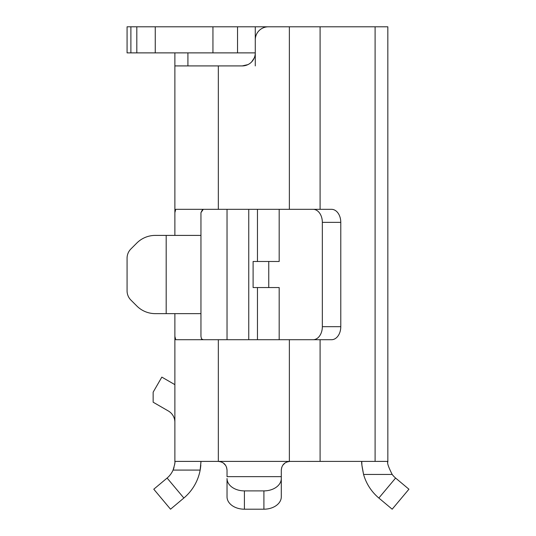 <?xml version="1.0" encoding="UTF-8"?>
<svg xmlns="http://www.w3.org/2000/svg" width="536" height="536" viewBox="0 0 536 536"><rect width="100%" height="100%" fill="white"/><g stroke="black" fill="none" stroke-linecap="round" stroke-linejoin="round"><path stroke-width="0.8" d="M174.877 52.876L174.877 65.915L242.239 65.915L192.263 65.915L218.34 65.915L218.34 209.328L175.754 209.328L174.877 212.651L174.877 65.915M313.125 339.71A13.038 9.219 90 0 0 322.344 326.672L340.782 326.672A13.038 9.219 -90 0 1 331.563 339.71L175.754 339.71L174.877 336.387L174.877 326.672L174.877 339.71M313.125 209.328A13.038 9.219 90 0 1 322.344 222.366L322.344 326.672M200.953 336.387L201.469 338.906L203.285 339.71L201.469 338.906L200.953 336.387L200.953 212.651L202.628 209.388M387.843 462.126L387.83 26.8L268.315 26.8A13.038 13.038 0 0 0 255.277 39.838L255.277 52.876L127.072 52.876L127.072 26.8L155.259 26.8L155.259 52.876M212.946 52.876L212.946 26.8L155.259 26.8M212.946 26.8L255.277 26.8L255.277 39.838M408.928 489.214L392.178 509.2L408.928 489.214L395.602 478.052A21.728 21.728 0 0 1 392.178 474.434C388.399 466.963 386.945 462.615 387.83 461.396L289.366 461.416L289.366 339.71M218.34 209.328L331.563 209.328A13.038 9.219 -90 0 1 340.782 222.366L340.782 326.672M174.877 384.647L161.839 377.116L153.149 392.171L153.149 402.208L168.358 410.991A13.038 13.038 0 0 1 174.877 422.281A13.038 13.038 0 0 0 168.358 410.991M174.877 212.651L174.877 235.405M200.953 235.405L155.259 235.405A26.076 26.076 0 0 0 136.821 243.043L130.891 248.972A13.038 13.038 0 0 0 127.072 258.191L127.072 290.847A13.038 13.038 0 0 0 130.891 300.066L136.821 305.996A26.076 26.076 0 0 0 155.259 313.634L166.187 313.634L155.259 313.634M203.285 209.328L200.953 212.651M255.277 65.915L255.277 52.876A13.038 13.038 0 0 1 242.239 65.915L247.88 64.635M221.134 461.858L218.34 461.396L174.877 461.396L174.877 336.387M174.877 313.634L174.877 326.672M174.877 193.107L174.877 222.366M200.92 463.057A47.804 47.804 0 0 0 200.946 461.818L200.156 470.085A47.804 47.804 0 0 0 200.538 467.653M200.571 467.405A47.804 47.804 0 0 0 200.819 464.967M174.006 467.479L173.061 470.085A21.728 21.728 0 0 0 174.026 467.412M174.575 464.98A21.728 21.728 0 0 0 174.81 463.064L174.81 463.037M174.87 461.824A21.728 21.728 0 0 0 174.877 461.396C175.279 461.918 174.669 464.819 173.061 470.085A21.728 21.728 0 0 1 167.105 478.052L183.855 498.031L170.528 509.2L153.778 489.214L170.528 509.2M200.953 313.634L166.187 313.634L166.187 235.405L155.259 235.405M281.748 467.318L281.293 470.085C281.769 464.846 284.67 461.952 289.983 461.396L286.981 461.932M254.238 57.982L251.706 61.841M130.891 300.066L136.821 305.996M136.821 243.043L130.891 248.972M127.072 290.847L127.072 258.191M281.293 494.969L281.293 496.825A17.387 12.375 180 0 1 263.906 509.2L244.409 509.2A17.387 12.375 180 0 1 227.03 496.825L227.03 478.514A17.387 12.375 0 0 0 244.409 490.889L263.906 490.889A17.387 12.375 0 0 0 281.293 478.514L281.293 496.825M282.753 465.268L285.058 462.923M223.311 462.963L225.69 465.456M226.547 467.245L227.03 470.085L227.03 476.658L281.293 476.658L281.293 478.514M392.178 509.2L378.852 498.031A47.804 47.804 0 0 1 363.569 474.434C361.974 466.588 361.371 462.246 361.753 461.396L361.901 465.148M392.178 474.434L363.569 474.434L361.914 465.261M218.333 461.396C223.659 461.952 226.554 464.853 227.03 470.085M281.293 470.085L281.293 476.658M227.03 478.514L227.03 496.825M173.061 470.085L200.156 470.085A47.804 47.804 0 0 1 183.855 498.031M153.778 489.214L167.105 478.052M285.829 26.8L255.277 26.8M279.182 209.328L279.182 261.481L253.106 261.481L253.106 287.557L279.182 287.557L279.182 339.71M227.03 339.71L227.03 209.328M268.75 261.481L268.75 287.557M187.915 52.876L187.915 65.915M130.891 52.876L130.891 26.8M136.821 26.8L136.821 52.876M237.528 52.876L237.528 26.8M375.1 461.396L375.1 26.8M320.093 461.396L320.093 339.71M320.093 209.328L320.093 26.8M322.344 222.366L340.782 222.366M289.366 461.396L218.34 461.396L218.34 339.71M289.366 209.328L289.366 26.8M395.602 478.052L378.852 498.031M244.409 490.889L244.409 509.2M263.906 490.889L263.906 509.2M257.454 261.481L257.454 209.328M248.758 339.71L248.758 209.328M257.454 339.71L257.454 287.557"/></g></svg>
